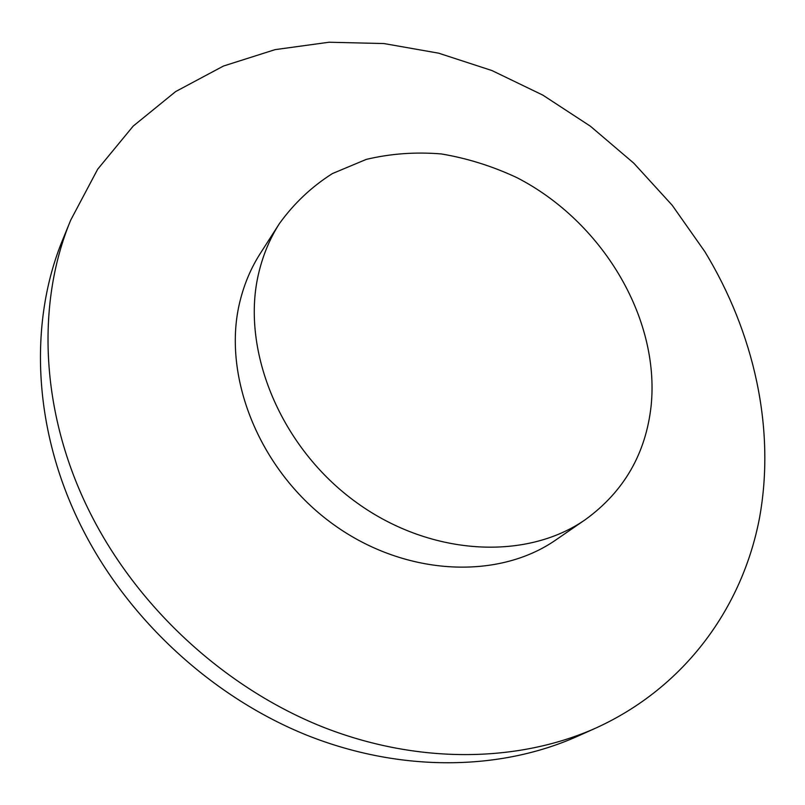 <?xml version="1.0" encoding="UTF-8"?>
<svg xmlns="http://www.w3.org/2000/svg" width="805" height="805" viewBox="0 0 805 805"><rect width="100%" height="100%" fill="white"/><g stroke="black" fill="none" stroke-linecap="round" stroke-linejoin="round"><path stroke-width="1.21" d="M92.374 517.263C40.411 417.06 35.34 305.155 70.699 220.147L97.677 169.221L133.187 126.103L175.651 91.569L223.478 66.03L275.109 49.628L329.064 42.232L383.995 43.561L438.665 53.18L491.956 70.558L542.842 95.121L590.397 126.214L633.787 163.174L672.205 205.265L704.908 251.744C753.983 332.566 775.748 428.401 759.528 517.867C742.623 606.829 685.608 687.128 595.982 728.002C518.038 762.818 417.111 764.619 321.276 726.402C225.652 687.812 140.171 609.848 92.374 517.263M595.982 728.002L577.235 736.404C500.378 770.727 401.242 772.659 307.379 735.418C213.707 697.804 130.189 621.651 83.559 530.988C32.884 432.879 28.074 322.996 62.931 239.166L70.699 220.147M279.466 223.508L260.216 253.585C251.14 267.763 244.458 283.451 240.152 300.617C221.405 374.063 258.002 468.369 330.251 522.123C402.359 576.118 497.238 580.989 556.175 539.712L585.577 519.467C624.046 491.432 645.902 453.487 651.154 405.64C660.009 317.23 601.627 221.093 516.84 177.613C492.338 166.152 467.182 158.273 441.361 153.946C415.551 151.803 390.526 153.624 366.265 159.4L332.415 173.568C311.716 186.669 294.067 203.323 279.466 223.508C270.208 237.978 263.406 254.018 259.069 271.617C240.132 346.864 278.369 444.239 353.154 500.056C427.807 556.124 525.474 561.588 585.577 519.467"/></g></svg>
